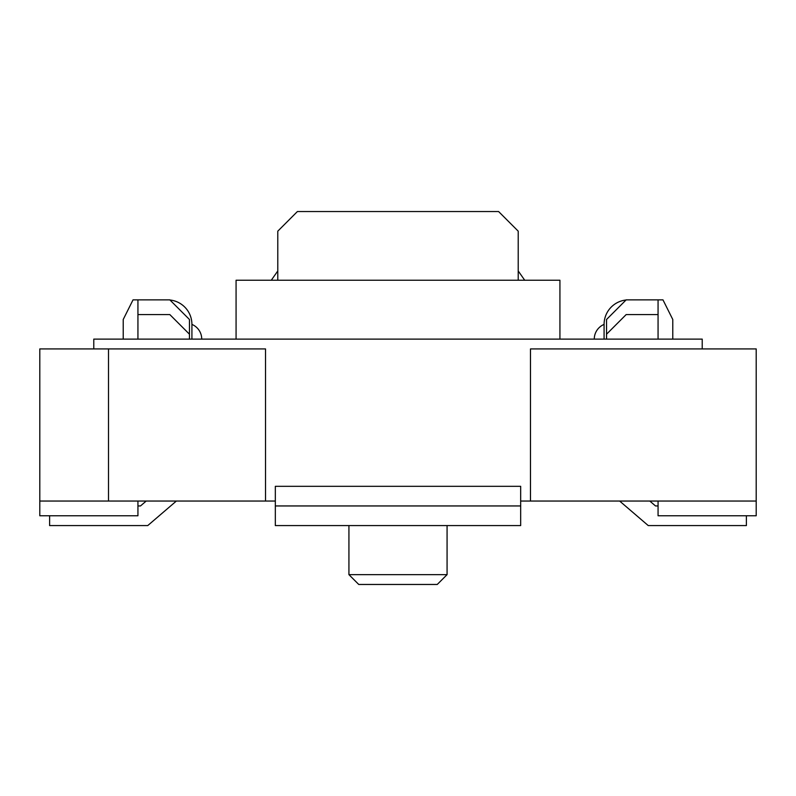 <?xml version="1.0" encoding="UTF-8"?>
<svg xmlns="http://www.w3.org/2000/svg" width="796" height="796" viewBox="0 0 796 796"><rect width="100%" height="100%" fill="white"/><g stroke="black" fill="none" stroke-linecap="round" stroke-linejoin="round"><path stroke-width="1.19" d="M520.674 505.948L275.326 505.948L275.326 525.579L520.674 525.579L520.674 486.326L275.326 486.326L275.326 505.948M123.221 339.116L123.221 319.495L133.031 299.863L137.937 299.863L137.937 339.116M189.458 339.116L189.458 319.495L169.827 299.863L137.937 299.863M658.063 339.116L658.063 299.863L662.968 299.863L672.779 319.495L672.779 339.116M658.063 299.863L626.173 299.863L606.542 319.495L606.542 339.116M108.495 501.042L108.495 348.927L265.516 348.927L265.516 501.042L39.8 501.042L39.8 515.768L137.937 515.768L137.937 501.042M39.8 501.042L39.8 348.927L108.495 348.927M530.484 501.042L530.484 348.927L756.2 348.927L756.2 501.042L520.674 501.042M277.784 280.232L277.784 231.168L297.405 211.537L498.595 211.537L518.216 231.168L518.216 280.232M658.063 501.042L658.063 515.768L756.2 515.768L756.2 501.042M604.084 339.116L604.084 324.4A15.95 15.95 0 0 0 594.274 339.116M626.034 300.002A24.537 24.537 0 0 0 604.084 324.4M658.063 314.579L626.173 314.579L606.542 334.211M649.785 501.042L655.506 505.948L658.063 505.948M619.626 501.042L648.252 525.579L746.389 525.579L746.389 515.768M146.215 501.042L140.494 505.948L137.937 505.948M176.374 501.042L147.748 525.579L49.611 525.579L49.611 515.768M275.326 501.042L265.516 501.042M348.927 525.579L348.927 574.642L447.073 574.642L447.073 525.579M348.927 574.642L358.747 584.463L437.253 584.463L447.073 574.642M559.926 339.116L559.926 280.232L236.074 280.232L236.074 339.116M189.458 334.211L169.827 314.579L137.937 314.579M524.713 280.232L518.216 270.958M169.966 300.002A24.537 24.537 0 0 1 191.916 324.4L191.916 339.116M191.916 324.4A15.95 15.95 0 0 1 201.726 339.116M271.287 280.232L277.784 270.958M93.779 348.927L93.779 339.116L702.221 339.116L702.221 348.927M275.326 486.326L520.674 486.326"/></g></svg>
